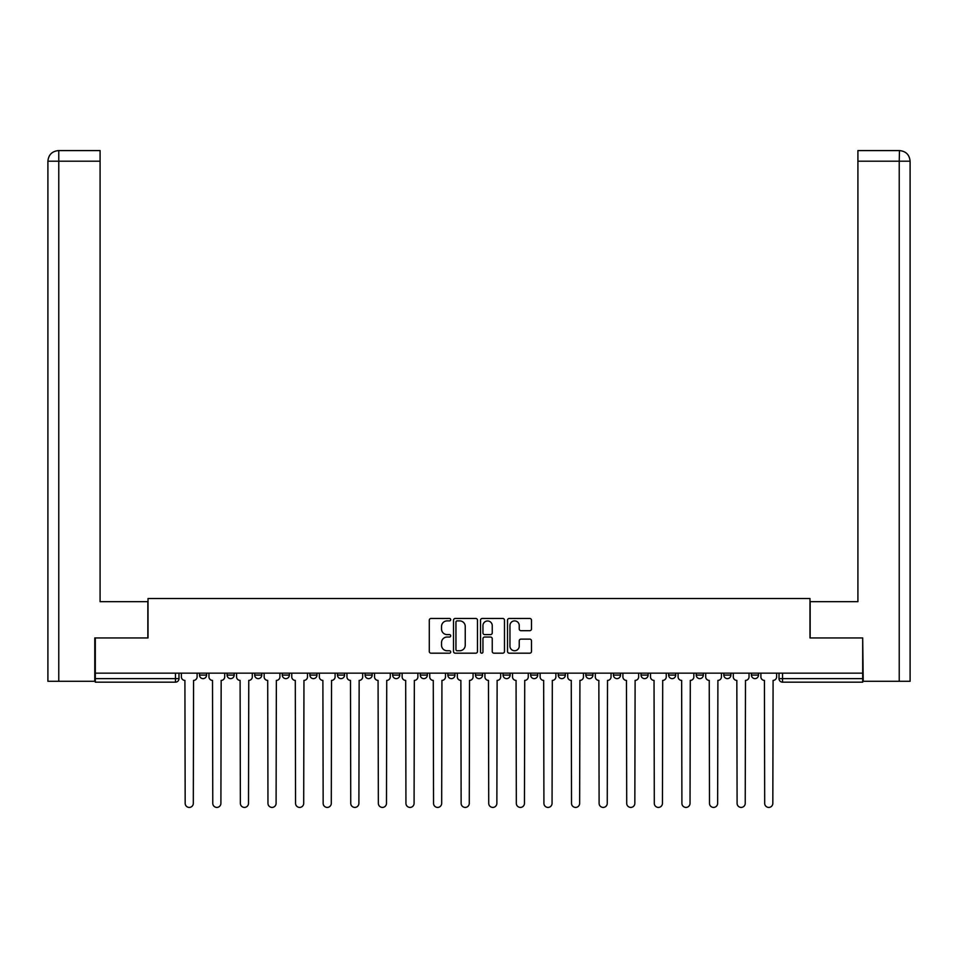 <?xml version="1.0" encoding="UTF-8"?>
<svg xmlns="http://www.w3.org/2000/svg" width="958" height="958" viewBox="0 0 958 958"><rect width="100%" height="100%" fill="white"/><g stroke="black" fill="none" stroke-linecap="round" stroke-linejoin="round"><path stroke-width="1.44" d="M450.703 619.67A1.209 1.209 0 0 0 449.482 618.461L431.028 618.461A1.736 1.736 0 0 0 429.292 620.197L429.292 651.452A1.736 1.736 0 0 0 431.028 653.188L449.482 653.188A1.209 1.209 0 0 0 450.703 651.967A1.209 1.209 0 0 0 449.482 650.757L447.099 650.757A5.556 5.556 0 0 1 441.542 645.201L441.542 642.59A5.556 5.556 0 0 1 447.099 637.034L449.482 637.034A1.209 1.209 0 0 0 450.703 635.825A1.209 1.209 0 0 0 449.482 634.603L447.099 634.603A5.556 5.556 0 0 1 441.542 629.047L441.542 626.448A5.556 5.556 0 0 1 447.099 620.892L449.482 620.892A1.209 1.209 0 0 0 450.703 619.67M751.419 675.091L751.419 673.151L751.419 675.091A3.533 3.533 0 0 0 754.964 678.623A3.533 3.533 0 0 1 751.419 675.091L758.496 675.091A3.533 3.533 0 0 1 754.964 678.623A3.533 3.533 0 0 0 758.496 675.091L758.496 673.151L758.496 675.091M503.058 673.151L503.058 675.091L510.135 675.091A3.533 3.533 0 0 1 506.59 678.623A3.533 3.533 0 0 1 503.058 675.091L503.058 673.151M420.275 673.151L420.275 675.091L427.34 675.091A3.533 3.533 0 0 1 423.807 678.623A3.533 3.533 0 0 1 420.275 675.091L420.275 673.151M365.082 673.151L365.082 675.091L372.159 675.091A3.533 3.533 0 0 1 368.614 678.623A3.533 3.533 0 0 1 365.082 675.091L365.082 673.151M337.479 673.151L337.479 675.091L344.557 675.091A3.533 3.533 0 0 1 341.024 678.623A3.533 3.533 0 0 1 337.479 675.091L337.479 673.151M282.287 673.151L282.287 675.091L289.364 675.091A3.533 3.533 0 0 1 285.831 678.623A3.533 3.533 0 0 1 282.287 675.091L282.287 673.151M529.75 630.699A1.736 1.736 0 0 0 531.486 628.963L531.486 620.197A1.736 1.736 0 0 0 529.75 618.461L509.261 618.461A1.736 1.736 0 0 0 507.524 620.197L507.524 651.452A1.736 1.736 0 0 0 509.261 653.188L529.75 653.188A1.736 1.736 0 0 0 531.486 651.452L531.486 640.854A1.736 1.736 0 0 0 529.75 639.118L520.972 639.118A1.736 1.736 0 0 0 519.236 640.854L519.236 646.111A4.646 4.646 0 0 1 514.59 650.757A4.646 4.646 0 0 1 509.955 646.111L509.955 625.526A4.646 4.646 0 0 1 514.59 620.892A4.646 4.646 0 0 1 519.236 625.526L519.236 628.963A1.736 1.736 0 0 0 520.972 630.699L529.75 630.699M58.773 681.282L47.9 681.282L47.9 161.207C48.535 154.753 52.067 151.22 58.498 150.586L100.087 150.586L100.087 161.207L58.773 161.207L58.773 681.282L94.782 681.282L94.782 637.944L148.023 637.944L148.023 598.499L809.977 598.499L809.977 637.944L862.691 637.944L862.691 673.151L95.309 673.151L95.309 678.623L178.978 678.623L178.978 673.151L178.978 678.623A3.533 3.533 0 0 1 175.446 682.168L95.309 682.168L95.309 678.623M95.309 637.944L95.309 673.151M477.479 620.197A1.736 1.736 0 0 0 475.743 618.461L455.254 618.461A1.736 1.736 0 0 0 453.517 620.197L453.517 651.452A1.736 1.736 0 0 0 455.254 653.188L475.743 653.188A1.736 1.736 0 0 0 477.479 651.452L477.479 620.197M482.257 618.461L502.746 618.461A1.736 1.736 0 0 1 504.483 620.197L504.483 651.452A1.736 1.736 0 0 1 502.746 653.188L493.981 653.188A1.736 1.736 0 0 1 492.244 651.452L492.244 638.77A1.736 1.736 0 0 0 490.508 637.034L484.688 637.034A1.736 1.736 0 0 0 482.952 638.77L482.952 651.967A1.209 1.209 0 0 1 481.73 653.188A1.209 1.209 0 0 1 480.521 651.967L480.521 620.197A1.736 1.736 0 0 1 482.257 618.461M779.022 673.151L779.022 678.623L862.691 678.623L862.691 682.168L782.554 682.168A3.533 3.533 0 0 1 779.022 678.623L779.022 673.151M862.691 673.151L862.691 678.623M723.829 673.151L723.829 675.091L730.906 675.091L730.906 673.151L730.906 675.091A3.533 3.533 0 0 1 727.361 678.623A3.533 3.533 0 0 1 723.829 675.091A3.533 3.533 0 0 0 727.361 678.623M703.304 675.091L703.304 673.151L703.304 675.091A3.533 3.533 0 0 1 699.771 678.623A3.533 3.533 0 0 1 696.226 675.091L703.304 675.091A3.533 3.533 0 0 1 699.771 678.623M696.226 673.151L696.226 675.091M675.713 673.151L675.713 675.091A3.533 3.533 0 0 1 672.169 678.623A3.533 3.533 0 0 1 668.636 675.091L675.713 675.091A3.533 3.533 0 0 1 672.169 678.623M668.636 673.151L668.636 675.091M648.111 673.151L648.111 675.091A3.533 3.533 0 0 1 644.578 678.623A3.533 3.533 0 0 1 641.034 675.091L648.111 675.091M641.034 673.151L641.034 675.091M620.521 673.151L620.521 675.091A3.533 3.533 0 0 1 616.976 678.623A3.533 3.533 0 0 1 613.443 675.091L620.521 675.091M613.443 673.151L613.443 675.091M592.918 673.151L592.918 675.091A3.533 3.533 0 0 1 589.386 678.623A3.533 3.533 0 0 1 585.841 675.091L592.918 675.091M585.841 673.151L585.841 675.091M565.328 673.151L565.328 675.091A3.533 3.533 0 0 1 561.783 678.623A3.533 3.533 0 0 1 558.251 675.091A3.533 3.533 0 0 0 561.783 678.623M558.251 673.151L558.251 675.091L565.328 675.091M537.725 673.151L537.725 675.091A3.533 3.533 0 0 1 534.193 678.623A3.533 3.533 0 0 1 530.66 675.091A3.533 3.533 0 0 0 534.193 678.623M530.66 673.151L530.66 675.091L537.725 675.091M510.135 673.151L510.135 675.091A3.533 3.533 0 0 1 506.59 678.623M482.533 673.151L482.533 675.091A3.533 3.533 0 0 1 479 678.623A3.533 3.533 0 0 1 475.467 675.091L482.533 675.091M475.467 673.151L475.467 675.091M454.942 673.151L454.942 675.091A3.533 3.533 0 0 1 451.41 678.623A3.533 3.533 0 0 1 447.865 675.091L454.942 675.091L454.942 673.151M447.865 673.151L447.865 675.091M427.34 673.151L427.34 675.091M399.749 673.151L399.749 675.091A3.533 3.533 0 0 1 396.217 678.623A3.533 3.533 0 0 1 392.672 675.091L399.749 675.091L399.749 673.151M392.672 673.151L392.672 675.091M372.159 673.151L372.159 675.091L372.159 673.151M344.557 675.091L344.557 673.151L344.557 675.091A3.533 3.533 0 0 1 341.024 678.623M316.966 673.151L316.966 675.091A3.533 3.533 0 0 1 313.422 678.623A3.533 3.533 0 0 1 309.889 675.091A3.533 3.533 0 0 0 313.422 678.623A3.533 3.533 0 0 0 316.966 675.091L316.966 673.151M309.889 673.151L309.889 675.091L316.966 675.091M289.364 673.151L289.364 675.091M261.774 673.151L261.774 675.091A3.533 3.533 0 0 1 258.229 678.623A3.533 3.533 0 0 1 254.696 675.091A3.533 3.533 0 0 0 258.229 678.623A3.533 3.533 0 0 0 261.774 675.091L254.696 675.091L254.696 673.151M227.094 673.151L227.094 675.091L234.171 675.091L234.171 673.151L234.171 675.091A3.533 3.533 0 0 1 230.638 678.623A3.533 3.533 0 0 1 227.094 675.091A3.533 3.533 0 0 0 230.638 678.623M199.504 673.151L199.504 675.091L206.581 675.091L206.581 673.151L206.581 675.091A3.533 3.533 0 0 1 203.036 678.623A3.533 3.533 0 0 1 199.504 675.091A3.533 3.533 0 0 0 203.036 678.623M175.446 673.151L175.446 682.168A3.533 3.533 0 0 0 178.978 678.623M457.17 620.892A1.209 1.209 0 0 0 455.948 622.101L455.948 649.536A1.209 1.209 0 0 0 457.17 650.757L459.684 650.757A5.556 5.556 0 0 0 465.241 645.201L465.241 626.448A5.556 5.556 0 0 0 459.684 620.892L457.17 620.892M492.244 625.622A4.646 4.646 0 0 0 487.598 620.976A4.646 4.646 0 0 0 482.952 625.622L482.952 632.867A1.736 1.736 0 0 0 484.688 634.603L490.508 634.603A1.736 1.736 0 0 0 492.244 632.867L492.244 625.622M181.373 673.151L181.373 676.863A3.533 3.533 0 0 0 184.906 680.396L185.169 803.343A4.072 4.072 0 0 0 189.241 807.414A4.072 4.072 0 0 0 193.312 803.343L193.576 680.396A3.533 3.533 0 0 0 197.108 676.863L197.108 673.151M208.964 673.151L208.964 676.863A3.533 3.533 0 0 0 212.508 680.396L212.772 803.343A4.072 4.072 0 0 0 216.843 807.414A4.072 4.072 0 0 0 220.903 803.343L221.166 680.396A3.533 3.533 0 0 0 224.711 676.863L224.711 673.151M236.566 673.151L236.566 676.863A3.533 3.533 0 0 0 240.099 680.396L240.362 803.343A4.072 4.072 0 0 0 244.434 807.414A4.072 4.072 0 0 0 248.505 803.343L248.769 680.396A3.533 3.533 0 0 0 252.301 676.863L252.301 673.151M147.843 637.944L147.843 601.684L100.087 601.684L100.087 161.207M58.51 150.586C52.055 151.22 48.523 154.765 47.9 161.207L47.9 575.147L47.9 161.207L58.773 161.207L58.773 150.586L100.087 150.586M810.157 637.944L810.157 601.684L857.913 601.684L857.913 150.586L899.478 150.586L899.227 161.207L857.913 161.207M910.1 575.147L910.1 161.207L910.1 681.282L863.218 681.282L862.691 637.944M899.227 681.282L899.227 161.207L910.1 161.207C909.465 154.753 905.933 151.22 899.502 150.586M264.157 673.151L264.157 676.863A3.533 3.533 0 0 0 267.701 680.396L267.965 803.343A4.072 4.072 0 0 0 272.024 807.414A4.072 4.072 0 0 0 276.096 803.343L276.359 680.396A3.533 3.533 0 0 0 279.904 676.863L279.904 673.151M291.759 673.151L291.759 676.863A3.533 3.533 0 0 0 295.292 680.396L295.555 803.343A4.072 4.072 0 0 0 299.626 807.414A4.072 4.072 0 0 0 303.698 803.343L303.961 680.396A3.533 3.533 0 0 0 307.494 676.863L307.494 673.151M319.349 673.151L319.349 676.863A3.533 3.533 0 0 0 322.882 680.396L323.157 803.343A4.072 4.072 0 0 0 327.217 807.414A4.072 4.072 0 0 0 331.288 803.343L331.552 680.396A3.533 3.533 0 0 0 335.096 676.863L335.096 673.151M346.952 673.151L346.952 676.863A3.533 3.533 0 0 0 350.484 680.396L350.748 803.343A4.072 4.072 0 0 0 354.819 807.414A4.072 4.072 0 0 0 358.891 803.343L359.154 680.396A3.533 3.533 0 0 0 362.687 676.863L362.687 673.151M374.542 673.151L374.542 676.863A3.533 3.533 0 0 0 378.075 680.396L378.35 803.343A4.072 4.072 0 0 0 382.41 807.414A4.072 4.072 0 0 0 386.481 803.343L386.745 680.396A3.533 3.533 0 0 0 390.289 676.863L390.289 673.151M402.132 673.151L402.132 676.863A3.533 3.533 0 0 0 405.677 680.396L405.941 803.343A4.072 4.072 0 0 0 410.012 807.414A4.072 4.072 0 0 0 414.084 803.343L414.347 680.396A3.533 3.533 0 0 0 417.88 676.863L417.88 673.151M429.735 673.151L429.735 676.863A3.533 3.533 0 0 0 433.267 680.396L433.543 803.343A4.072 4.072 0 0 0 437.602 807.414A4.072 4.072 0 0 0 441.674 803.343L441.937 680.396A3.533 3.533 0 0 0 445.482 676.863L445.482 673.151M457.325 673.151L457.325 676.863A3.533 3.533 0 0 0 460.87 680.396L461.133 803.343A4.072 4.072 0 0 0 465.205 807.414A4.072 4.072 0 0 0 469.276 803.343L469.54 680.396A3.533 3.533 0 0 0 473.072 676.863L473.072 673.151M484.928 673.151L484.928 676.863A3.533 3.533 0 0 0 488.46 680.396L488.724 803.343A4.072 4.072 0 0 0 492.795 807.414A4.072 4.072 0 0 0 496.867 803.343L497.13 680.396A3.533 3.533 0 0 0 500.675 676.863L500.675 673.151M512.518 673.151L512.518 676.863A3.533 3.533 0 0 0 516.063 680.396L516.326 803.343A4.072 4.072 0 0 0 520.398 807.414A4.072 4.072 0 0 0 524.457 803.343L524.733 680.396A3.533 3.533 0 0 0 528.265 676.863L528.265 673.151M540.12 673.151L540.12 676.863A3.533 3.533 0 0 0 543.653 680.396L543.916 803.343A4.072 4.072 0 0 0 547.988 807.414A4.072 4.072 0 0 0 552.059 803.343L552.323 680.396A3.533 3.533 0 0 0 555.868 676.863L555.868 673.151M567.711 673.151L567.711 676.863A3.533 3.533 0 0 0 571.255 680.396L571.519 803.343A4.072 4.072 0 0 0 575.59 807.414A4.072 4.072 0 0 0 579.65 803.343L579.925 680.396A3.533 3.533 0 0 0 583.458 676.863L583.458 673.151M595.313 673.151L595.313 676.863A3.533 3.533 0 0 0 598.846 680.396L599.109 803.343A4.072 4.072 0 0 0 603.181 807.414A4.072 4.072 0 0 0 607.252 803.343L607.516 680.396A3.533 3.533 0 0 0 611.048 676.863L611.048 673.151M622.904 673.151L622.904 676.863A3.533 3.533 0 0 0 626.448 680.396L626.712 803.343A4.072 4.072 0 0 0 630.783 807.414A4.072 4.072 0 0 0 634.843 803.343L635.118 680.396A3.533 3.533 0 0 0 638.651 676.863L638.651 673.151M650.506 673.151L650.506 676.863A3.533 3.533 0 0 0 654.039 680.396L654.302 803.343A4.072 4.072 0 0 0 658.374 807.414A4.072 4.072 0 0 0 662.445 803.343L662.708 680.396A3.533 3.533 0 0 0 666.241 676.863L666.241 673.151M678.096 673.151L678.096 676.863A3.533 3.533 0 0 0 681.641 680.396L681.904 803.343A4.072 4.072 0 0 0 685.976 807.414A4.072 4.072 0 0 0 690.035 803.343L690.299 680.396A3.533 3.533 0 0 0 693.843 676.863L693.843 673.151M705.699 673.151L705.699 676.863A3.533 3.533 0 0 0 709.231 680.396L709.495 803.343A4.072 4.072 0 0 0 713.566 807.414A4.072 4.072 0 0 0 717.638 803.343L717.901 680.396A3.533 3.533 0 0 0 721.434 676.863L721.434 673.151M733.289 673.151L733.289 676.863A3.533 3.533 0 0 0 736.834 680.396L737.097 803.343A4.072 4.072 0 0 0 741.157 807.414A4.072 4.072 0 0 0 745.228 803.343L745.492 680.396A3.533 3.533 0 0 0 749.036 676.863L749.036 673.151M760.891 673.151L760.891 676.863A3.533 3.533 0 0 0 764.424 680.396L764.688 803.343A4.072 4.072 0 0 0 768.759 807.414A4.072 4.072 0 0 0 772.831 803.343L773.094 680.396A3.533 3.533 0 0 0 776.627 676.863L776.627 673.151M782.554 673.151L782.554 682.168M47.9 161.207L47.9 575.147"/></g></svg>
